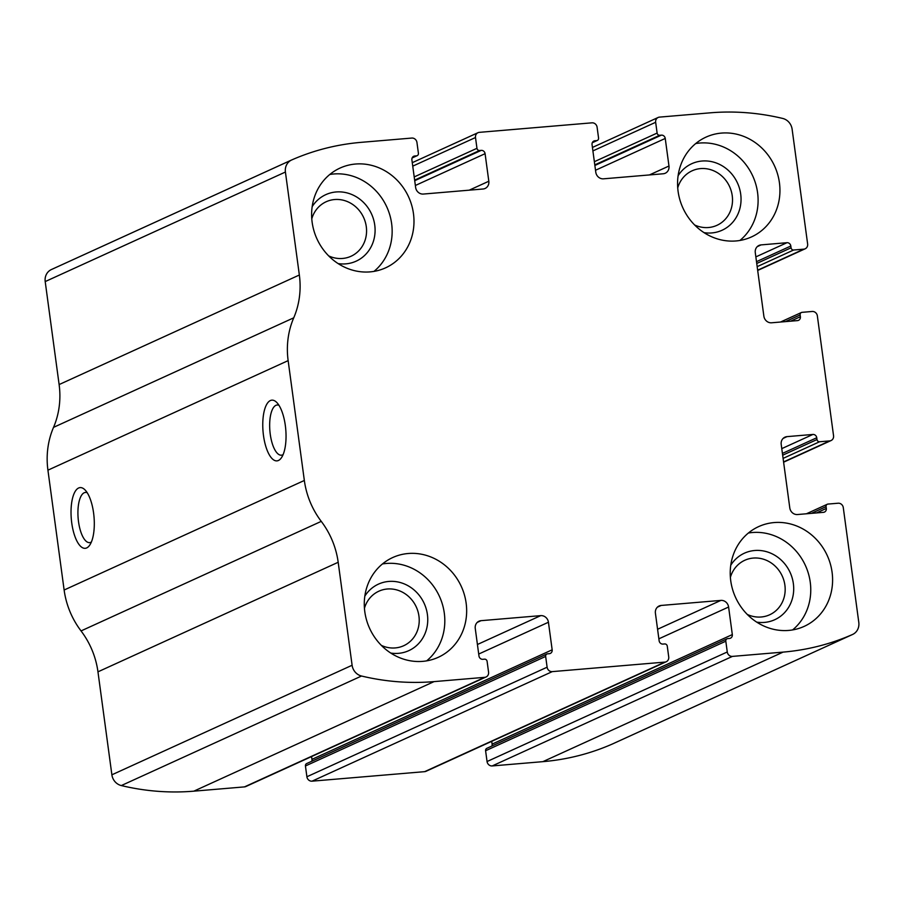 <?xml version="1.0" encoding="UTF-8"?>
<svg xmlns="http://www.w3.org/2000/svg" width="904" height="904" viewBox="0 0 904 904"><rect width="100%" height="100%" fill="white"/><g stroke="black" fill="none" stroke-linecap="round" stroke-linejoin="round"><path stroke-width="1.36" d="M659.513 117.113L710.182 112.83A255.9 235.198 -114.5 0 1 782.683 118.435A12.181 11.198 -114.5 0 1 792.119 129.193L807.634 243.99A4.87 4.475 -114.5 0 1 803.78 249.165L793.644 250.012A2.441 2.237 -114.5 0 1 791.068 247.809L790.819 246.012A3.661 3.356 -114.5 0 0 786.966 242.701L761.066 244.894A7.311 6.723 -114.5 0 0 758.998 245.436A7.311 6.723 -114.5 0 0 755.281 252.657L763.869 316.174A7.311 6.723 -114.5 0 0 771.598 322.784L797.497 320.604A3.661 3.356 -114.5 0 0 800.379 316.716L800.142 314.92A2.441 2.237 -114.5 0 1 802.074 312.332L812.199 311.473A4.87 4.475 -114.5 0 1 817.352 315.892L833.556 435.728A4.87 4.475 -114.5 0 1 829.702 440.903L819.566 441.762A2.441 2.237 -114.5 0 1 816.99 439.547L816.753 437.751A3.661 3.356 -114.5 0 0 812.888 434.451L786.988 436.632A7.311 6.723 -114.5 0 0 784.921 437.174A7.311 6.723 -114.5 0 0 781.203 444.395L789.791 507.912A7.311 6.723 -114.5 0 0 797.52 514.534L823.42 512.342A3.661 3.356 -114.5 0 0 826.312 508.455L826.064 506.658A2.441 2.237 -114.5 0 1 827.996 504.07L838.132 503.223A4.87 4.475 -114.5 0 1 843.285 507.63L858.8 622.427A12.181 11.198 -114.5 0 1 852.596 634.461A12.181 11.198 -114.5 0 1 852.461 634.518A255.9 235.198 -114.5 0 1 783.09 652.112L732.421 656.394A4.87 4.475 -114.5 0 1 727.268 651.976L725.81 641.196A2.441 2.237 -114.5 0 1 727.743 638.608L729.426 638.461A3.661 3.356 -114.5 0 0 732.319 634.585L728.601 607.025A7.311 6.723 -114.5 0 0 720.872 600.403L661.186 605.443A7.311 6.723 -114.5 0 0 659.129 605.985A7.311 6.723 -114.5 0 0 655.411 613.206L659.129 640.766A3.661 3.356 -114.5 0 0 662.994 644.077L664.689 643.942A2.441 2.237 -114.5 0 1 667.265 646.145L668.723 656.925A4.87 4.475 -114.5 0 1 664.869 662.101L552.265 671.627A4.87 4.475 -114.5 0 1 547.112 667.208L545.654 656.428A2.441 2.237 -114.5 0 1 547.587 653.841L549.27 653.694A3.661 3.356 -114.5 0 0 552.163 649.818L548.434 622.246A7.311 6.723 -114.5 0 0 540.716 615.635L481.03 620.675A7.311 6.723 -114.5 0 0 478.973 621.217A7.311 6.723 -114.5 0 0 475.255 628.438L478.973 655.999A3.661 3.356 -114.5 0 0 482.838 659.31L484.533 659.163A2.441 2.237 -114.5 0 1 487.109 661.378L488.567 672.158A4.87 4.475 -114.5 0 1 484.713 677.333L434.044 681.616A255.9 235.198 -114.5 0 1 361.532 676.022A12.181 11.198 -114.5 0 1 352.108 665.254L338.186 562.277A80.422 73.925 -114.5 0 0 321.259 521.371A80.422 73.925 -114.5 0 1 304.343 480.465L288.139 360.628A80.422 73.925 -114.5 0 1 293.743 317.812A80.422 73.925 -114.5 0 0 299.348 275.008L285.415 172.031A12.181 11.198 -114.5 0 1 291.619 159.985A12.181 11.198 -114.5 0 1 291.755 159.929A255.9 235.198 -114.5 0 1 361.125 142.346L411.795 138.063A4.87 4.475 -114.5 0 1 416.947 142.47L418.405 153.262A2.441 2.237 -114.5 0 1 416.473 155.85L414.789 155.985A3.661 3.356 -114.5 0 0 411.896 159.872L415.625 187.433A7.311 6.723 -114.5 0 0 423.354 194.055L483.03 189.004A7.311 6.723 -114.5 0 0 485.086 188.473A7.311 6.723 -114.5 0 0 488.815 181.241L485.086 153.68A3.661 3.356 -114.5 0 0 481.222 150.369L479.538 150.516A2.441 2.237 -114.5 0 1 476.962 148.312L475.504 137.521A4.87 4.475 -114.5 0 1 479.357 132.346L591.95 122.831A4.87 4.475 -114.5 0 1 597.103 127.238L598.561 138.029A2.441 2.237 -114.5 0 1 596.64 140.617L594.945 140.753A3.661 3.356 -114.5 0 0 592.052 144.64L595.781 172.201A7.311 6.723 -114.5 0 0 603.51 178.822L663.186 173.771A7.311 6.723 -114.5 0 0 665.254 173.24A7.311 6.723 -114.5 0 0 668.971 166.02L665.242 138.448A3.661 3.356 -114.5 0 0 661.378 135.137L659.694 135.284A2.441 2.237 -114.5 0 1 657.118 133.08L655.66 122.289A4.87 4.475 -114.5 0 1 659.513 117.113M486.081 676.972L245.865 786.525A4.87 4.475 -114.5 0 1 244.487 786.887L193.818 791.169A255.9 235.198 -114.5 0 1 121.317 785.565A12.181 11.198 -114.5 0 1 111.881 774.807L97.96 671.83L338.186 562.277M666.237 661.739L426.021 771.293A4.87 4.475 -114.5 0 1 424.643 771.654L312.049 781.169A4.87 4.475 -114.5 0 1 306.897 776.762L547.112 667.208M612.505 743.947A12.181 11.198 -114.5 0 1 612.381 744.015A12.181 11.198 -114.5 0 1 612.245 744.071A255.9 235.198 -114.5 0 1 542.875 761.654L492.205 765.937A4.87 4.475 -114.5 0 1 487.053 761.53L727.268 651.976M291.495 160.053L51.539 269.482A12.181 11.198 -114.5 0 0 51.404 269.539A12.181 11.198 -114.5 0 0 45.2 281.573L59.122 384.562A80.422 73.925 -114.5 0 1 53.528 427.366A80.422 73.925 -114.5 0 0 47.923 470.17L64.127 590.018A80.422 73.925 -114.5 0 0 81.044 630.924A80.422 73.925 -114.5 0 1 97.96 671.83M285.325 425.524A30.465 11.402 85.2 0 1 281.336 457.887A30.465 11.402 85.2 0 1 263.041 431.468A30.465 11.402 85.2 0 1 276.647 402.348A30.465 11.402 85.2 0 1 285.325 425.524M93.587 512.963A30.465 11.402 85.2 0 1 89.598 545.327A30.465 11.402 85.2 0 1 71.303 518.907A30.465 11.402 85.2 0 1 84.908 489.787A30.465 11.402 85.2 0 1 93.587 512.963M727.053 638.789L486.838 748.331A2.441 2.237 -114.5 0 0 485.595 750.738L487.053 761.53M491.719 741.325L492.104 744.128A3.661 3.356 -114.5 0 1 491.866 746.037M546.897 654.01L306.682 763.564A2.441 2.237 -114.5 0 0 305.439 765.97L306.897 776.762M311.564 756.558L311.948 759.36A3.661 3.356 -114.5 0 1 311.711 761.27M721.46 133.091A54.839 50.398 65.5 0 0 706.001 137.125A54.839 50.398 65.5 0 0 682.893 207.931A54.839 50.398 65.5 0 0 751.506 236.916A54.839 50.398 65.5 0 0 777.632 174.257A54.839 50.398 65.5 0 0 721.46 133.091M355.521 164.031A54.839 50.398 65.5 0 0 340.051 168.065A54.839 50.398 65.5 0 0 316.954 238.871A54.839 50.398 65.5 0 0 385.556 267.844A54.839 50.398 65.5 0 0 411.682 205.197A54.839 50.398 65.5 0 0 355.521 164.031M774.118 522.568A54.839 50.398 65.5 0 0 758.659 526.603A54.839 50.398 65.5 0 0 735.551 597.408A54.839 50.398 65.5 0 0 804.164 626.382A54.839 50.398 65.5 0 0 830.29 563.734A54.839 50.398 65.5 0 0 774.118 522.568M408.179 553.508A54.839 50.398 65.5 0 0 392.72 557.542A54.839 50.398 65.5 0 0 369.612 628.348A54.839 50.398 65.5 0 0 438.214 657.321A54.839 50.398 65.5 0 0 464.351 594.674A54.839 50.398 65.5 0 0 408.179 553.508M91.372 542.038A25.188 9.424 85.2 0 1 89.665 542.626A25.188 9.424 85.2 0 1 78.151 518.331A25.188 9.424 85.2 0 1 85.417 492.431A25.188 9.424 85.2 0 1 87.202 492.725M283.11 454.599A25.188 9.424 85.2 0 1 281.404 455.187A25.188 9.424 85.2 0 1 269.889 430.892A25.188 9.424 85.2 0 1 277.155 404.992A25.188 9.424 85.2 0 1 278.952 405.286M381.341 645.377A29.956 27.538 65.5 0 0 403.692 645.727A29.956 27.538 65.5 0 0 417.964 611.499A29.956 27.538 65.5 0 0 387.285 589.001A29.956 27.538 65.5 0 0 378.832 591.216A29.956 27.538 65.5 0 0 364.436 608.313M390.777 653.061A36.555 33.595 65.5 0 0 427.739 618.619A36.555 33.595 65.5 0 0 388.765 581.441A36.555 33.595 65.5 0 0 364.82 596.154M426.643 660.869A54.839 50.398 65.5 0 0 440.327 598.414A54.839 50.398 65.5 0 0 386.336 563.463A54.839 50.398 65.5 0 0 382.448 563.949M747.28 614.437A29.956 27.538 65.5 0 0 769.643 614.788A29.956 27.538 65.5 0 0 783.915 580.56A29.956 27.538 65.5 0 0 753.224 558.073A29.956 27.538 65.5 0 0 744.783 560.277A29.956 27.538 65.5 0 0 730.387 577.385M756.727 622.133A36.555 33.595 65.5 0 0 793.689 587.679A36.555 33.595 65.5 0 0 754.716 550.502A36.555 33.595 65.5 0 0 730.771 565.215M792.593 629.93A54.839 50.398 65.5 0 0 806.278 567.486A54.839 50.398 65.5 0 0 752.286 532.524A54.839 50.398 65.5 0 0 748.399 533.021M328.683 255.9A29.956 27.538 65.5 0 0 351.034 256.25A29.956 27.538 65.5 0 0 365.306 222.022A29.956 27.538 65.5 0 0 334.627 199.535A29.956 27.538 65.5 0 0 326.174 201.739A29.956 27.538 65.5 0 0 311.778 218.847M338.119 263.584A36.555 33.595 65.5 0 0 375.081 229.141A36.555 33.595 65.5 0 0 336.107 191.964A36.555 33.595 65.5 0 0 312.162 206.677M373.985 271.392A54.839 50.398 65.5 0 0 387.669 208.948A54.839 50.398 65.5 0 0 333.678 173.986A54.839 50.398 65.5 0 0 329.791 174.483M694.622 224.972A29.956 27.538 65.5 0 0 716.985 225.311A29.956 27.538 65.5 0 0 731.257 191.083A29.956 27.538 65.5 0 0 700.566 168.596A29.956 27.538 65.5 0 0 692.125 170.799A29.956 27.538 65.5 0 0 677.729 187.908M704.058 232.656A36.555 33.595 65.5 0 0 741.031 198.202A36.555 33.595 65.5 0 0 702.058 161.025A36.555 33.595 65.5 0 0 678.113 175.738M739.935 240.453A54.839 50.398 65.5 0 0 753.62 178.009A54.839 50.398 65.5 0 0 699.628 143.047A54.839 50.398 65.5 0 0 695.741 143.544M193.818 791.169L434.044 681.616M244.487 786.887L484.713 677.333M312.049 781.169L552.265 671.627M424.643 771.654L664.869 662.101M612.245 744.071L852.461 634.518M542.875 761.654L783.09 652.112M492.205 765.937L732.421 656.394M121.317 785.565L361.532 676.022M111.881 774.807L352.108 665.254M81.044 630.924L321.259 521.371M64.127 590.018L304.343 480.465M47.923 470.17L288.139 360.628M53.528 427.366L293.743 317.812M59.122 384.562L299.348 275.008M45.2 281.573L285.415 172.031M412.213 157.793L416.473 155.85M412.879 156.855L414.789 155.985M469.232 190.168L488.815 181.241M415.365 185.478L485.086 153.68M414.71 180.698L481.222 150.369M414.631 180.111L479.538 150.516M414.201 176.924L476.962 148.312M412.744 166.144L475.504 137.521M592.369 142.561L596.64 140.617M593.035 141.634L594.945 140.753M649.4 174.947L668.971 166.02M595.521 170.246L665.242 138.448M594.866 165.477L661.378 135.137M594.787 164.878L659.694 135.284M594.357 161.692L657.118 133.08M592.9 150.911L655.66 122.289M757.654 270.194L803.78 249.165M757.168 266.646L793.644 250.012M756.738 263.471L791.068 247.809M756.501 261.663L790.819 246.012M755.857 256.894L786.966 242.701M757.247 246.634L761.066 244.894M790.593 321.18L800.379 316.716M785.463 321.621L800.142 314.92M783.576 461.933L829.702 440.903M783.101 458.396L819.566 441.762M782.661 455.209L816.99 439.547M782.423 453.412L816.753 437.751M781.779 448.633L812.888 434.451M783.169 438.372L786.988 436.632M816.515 512.918L826.312 508.455M811.385 513.359L826.064 506.658M485.595 750.738L725.81 641.196M492.104 744.128L732.319 634.585M658.869 638.823L728.601 607.025M657.581 629.263L720.872 600.403M657.366 607.183L661.186 605.443M477.21 622.415L481.03 620.675M477.425 644.495L540.716 615.635M478.713 654.044L548.434 622.246M311.948 759.36L552.163 649.818M305.439 765.97L545.654 656.428M612.381 744.015L852.596 634.461M51.404 269.539L291.619 159.985M412.134 157.963L417.162 155.669M412.28 162.675L477.979 132.707M592.289 142.73L597.318 140.436M592.436 147.442L658.135 117.475M757.688 270.454L805.148 248.803M780.502 322.039L801.385 312.513M783.61 462.193L831.081 440.542M806.424 513.777L827.307 504.251"/></g></svg>
